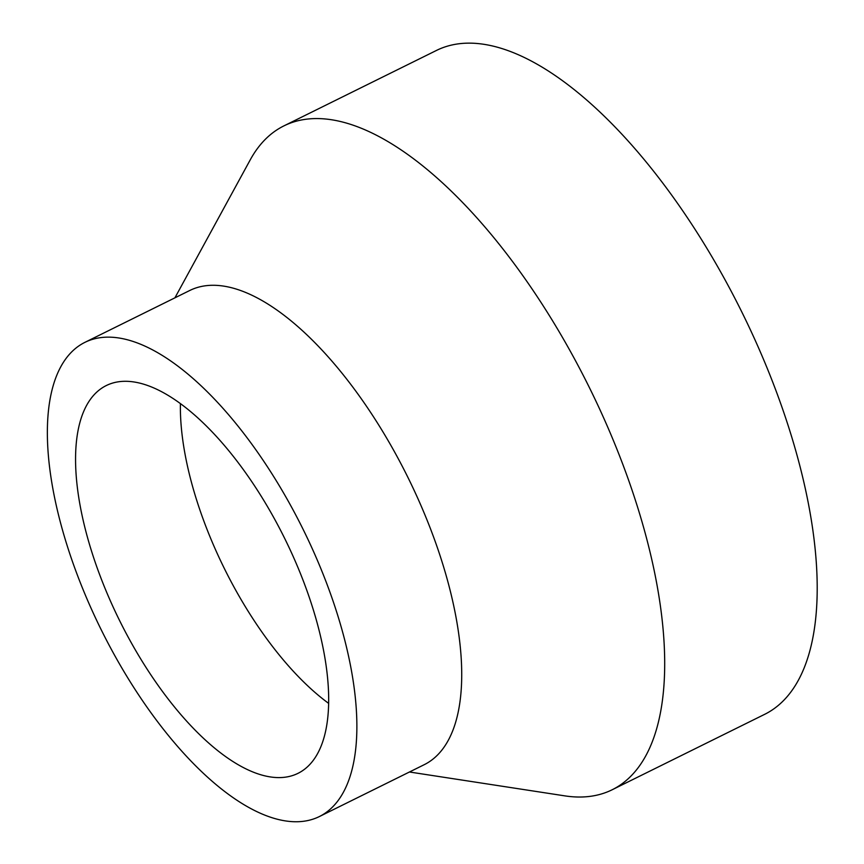 <?xml version="1.0" encoding="UTF-8"?>
<svg xmlns="http://www.w3.org/2000/svg" width="864" height="864" viewBox="0 0 864 864"><rect width="100%" height="100%" fill="white"/><g stroke="black" fill="none" stroke-linecap="round" stroke-linejoin="round"><path stroke-width="1.3" d="M409.45 771.995L564.797 795.863A370.3 157.831 -116.3 0 0 612.22 789.739L764.726 714.301A370.3 157.831 -116.3 0 0 742.025 312.412A370.3 157.831 -116.3 0 0 436.385 50.479L283.867 125.906A370.3 157.831 -116.3 0 0 250.225 159.872L174.917 297.832M612.22 789.739A370.3 157.831 -116.3 0 0 589.518 387.85A370.3 157.831 -116.3 0 0 283.867 125.906M319.388 816.545L424.235 764.683A264.492 112.741 -116.3 0 0 408.024 477.619A264.492 112.741 -116.3 0 0 189.702 290.52L84.856 342.382A264.492 112.741 -116.3 0 0 84.856 593.881A264.492 112.741 -116.3 0 0 284.753 820.8A264.492 112.741 -116.3 0 0 319.388 816.545A264.492 112.741 -116.3 0 0 303.178 529.481A264.492 112.741 -116.3 0 0 84.856 342.382M269.698 776.822A216.302 92.189 -116.3 0 0 298.015 773.334A216.302 92.189 -116.3 0 0 284.764 538.585A216.302 92.189 -116.3 0 0 106.229 385.582A216.302 92.189 -116.3 0 0 106.229 591.257A216.302 92.189 -116.3 0 0 269.698 776.822M180.414 403.661A216.302 92.189 -116.3 0 0 328.676 703.404"/></g></svg>
